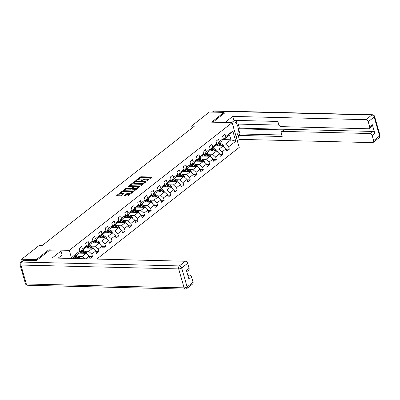<?xml version="1.0" encoding="UTF-8"?>
<svg xmlns="http://www.w3.org/2000/svg" width="400" height="400" viewBox="0 0 400 400"><rect width="100%" height="100%" fill="white"/><g stroke="black" fill="none" stroke-linecap="round" stroke-linejoin="round"><path stroke-width="0.6" d="M146.61 180.995L151.655 177.365A0.73 0.26 -16 0 0 151.785 177.15A0.73 0.26 -16 0 0 151.49 177.03L141.125 176.775A0.73 0.26 -16 0 0 140.14 177.085L135.785 180.5L135.9 180.735L137.155 180.075A2.34 0.835 -16 0 1 140.31 179.095L141.17 179.115A2.34 0.835 -16 0 1 142.11 179.5A2.34 0.835 -16 0 1 141.705 180.19L141.255 180.865L142.51 180.21A2.34 0.835 -16 0 1 145.665 179.225L146.525 179.245A2.34 0.835 -16 0 1 147.465 179.63A2.34 0.835 -16 0 1 147.055 180.32L146.61 180.995M124.285 195.545A0.73 0.26 -16 0 0 124.16 195.76A0.73 0.26 -16 0 0 124.45 195.88L127.36 195.95A0.73 0.26 -16 0 0 128.345 195.645L133.185 191.85A0.73 0.26 -16 0 0 133.31 191.635A0.73 0.26 -16 0 0 133.02 191.515L122.655 191.26A0.73 0.26 -16 0 0 121.67 191.57L116.83 195.36A0.73 0.26 -16 0 0 116.705 195.575A0.73 0.26 -16 0 0 116.995 195.695L120.51 195.785A0.73 0.26 -16 0 0 121.495 195.475L123.565 193.85A0.73 0.26 -16 0 0 123.69 193.635A0.73 0.26 -16 0 0 123.4 193.515L121.655 193.475A1.955 0.7 -16 0 1 120.875 193.155A1.955 0.7 -16 0 1 121.805 192.225A1.955 0.7 -16 0 1 123.85 191.755L130.675 191.92A1.955 0.7 -16 0 1 131.455 192.24A1.955 0.7 -16 0 1 130.525 193.17A1.955 0.7 -16 0 1 128.48 193.64L127.34 193.615A0.73 0.26 -16 0 0 126.355 193.92L124.285 195.545L124.38 195.875M49.025 250.775L48.755 249.84L36.305 259.6L21.645 259.24L22.2 261.19M48.755 249.84L69.285 250.34L232.12 122.66L239.22 147.42L96.825 259.075M224.295 113.3L224.04 112.395L211.59 122.16L232.12 122.66M224.04 112.395L209.375 112.04L191.62 125.96L192.175 127.895M21.645 259.24L39.395 245.32L42.33 245.39L194.555 126.03L191.62 125.96M140.11 185.95A0.73 0.26 -16 0 0 141.095 185.645L145.935 181.85A0.73 0.26 -16 0 0 146.065 181.635A0.73 0.26 -16 0 0 145.77 181.515L135.405 181.26A0.73 0.26 -16 0 0 134.42 181.57L129.585 185.36A0.73 0.26 -16 0 0 129.455 185.58A0.73 0.26 -16 0 0 129.75 185.7L140.11 185.95M139.56 186.85L134.72 190.645A0.73 0.26 -16 0 1 133.735 190.95L123.37 190.7A0.73 0.26 -16 0 1 123.08 190.58A0.73 0.26 -16 0 1 123.205 190.36L125.275 188.74A0.73 0.26 -16 0 1 126.265 188.43L130.465 188.535A0.73 0.26 -16 0 0 131.45 188.225L132.825 187.15A0.73 0.26 -16 0 0 132.955 186.935A0.73 0.26 -16 0 0 132.66 186.815L128.285 186.705L128.86 186.255L139.395 186.515A0.73 0.26 -16 0 1 139.685 186.635A0.73 0.26 -16 0 1 139.56 186.85M71.61 258.455L69.285 250.34M73.31 258.495L72.755 256.555L79.855 250.985L79.155 248.545L81.66 246.58L82.36 249.02L86.37 245.875L85.67 243.435L88.18 241.47L88.88 243.91L92.89 240.765L92.19 238.325L94.695 236.36L95.395 238.8L99.405 235.655L98.705 233.215L101.21 231.25L101.91 233.69L105.92 230.545L105.22 228.105L107.73 226.14L108.43 228.58L112.44 225.435L111.74 222.995L114.245 221.03L114.945 223.47L118.955 220.325L118.255 217.885L120.76 215.92L121.46 218.36L125.47 215.215L124.77 212.775L127.28 210.81L127.98 213.25L131.99 210.105L131.29 207.665L133.795 205.7L134.495 208.14L138.505 204.995L137.805 202.555L140.31 200.59L141.01 203.03L145.02 199.89L144.32 197.445L146.83 195.48L147.53 197.92L151.54 194.78L150.84 192.335L153.345 190.37L154.045 192.81L158.055 189.67L157.355 187.225L159.86 185.26L160.56 187.7L164.575 184.56L163.87 182.115L166.38 180.15L167.08 182.595L171.09 179.45L170.39 177.005L172.895 175.04L173.595 177.485L177.605 174.34L176.905 171.895L179.41 169.93L180.11 172.375L184.125 169.23L183.42 166.785L185.93 164.82L186.63 167.265L190.64 164.12L189.94 161.675L192.445 159.71L193.145 162.155L197.155 159.01L196.455 156.565L198.96 154.6L199.665 157.045L203.675 153.9L202.975 151.455L205.48 149.49L206.18 151.935L210.19 148.79L209.49 146.345L211.995 144.38L212.695 146.825L216.705 143.68L216.005 141.235L218.515 139.27L219.215 141.715L223.225 138.57L222.525 136.125L225.03 134.16L225.73 136.605L232.83 131.035L235.75 141.21L228.645 146.775L229.345 149.22L226.84 151.185L226.14 148.74L222.13 151.885L222.83 154.33L220.325 156.295L219.625 153.85L215.615 156.995L216.315 159.44L213.805 161.405L213.105 158.96L209.095 162.105L209.795 164.55L207.29 166.515L206.59 164.07L202.58 167.215L203.28 169.66L200.775 171.625L200.075 169.18L196.065 172.325L196.765 174.77L194.255 176.735L193.555 174.29L189.545 177.435L190.245 179.88L187.74 181.845L187.04 179.4L183.03 182.545L183.73 184.99L181.225 186.955L180.525 184.51L176.515 187.655L177.215 190.095L174.705 192.065L174.005 189.62L169.995 192.765L170.695 195.205L168.19 197.175L167.49 194.73L163.48 197.875L164.18 200.315L161.675 202.285L160.975 199.84L156.96 202.985L157.665 205.425L155.155 207.39L154.455 204.95L150.445 208.095L151.145 210.535L148.64 212.5L147.94 210.06L143.93 213.205L144.63 215.645L142.125 217.61L141.42 215.17L137.41 218.315L138.11 220.755L135.605 222.72L134.905 220.28L130.895 223.425L131.595 225.865L129.09 227.83L128.39 225.39L124.38 228.535L125.08 230.975L122.575 232.94L121.87 230.5L117.86 233.645L118.56 236.085L116.055 238.05L115.355 235.61L111.345 238.755L112.045 241.195L109.54 243.16L108.84 240.72L104.83 243.865L105.53 246.305L103.02 248.27L102.32 245.83L98.31 248.975L99.01 251.415L96.505 253.38L95.805 250.94L91.795 254.085L92.495 256.525L89.99 258.49L89.29 256.05L85.775 258.8M78.565 253.13L86.175 253.315L82.165 256.46L78.08 256.36M79.48 251.61L80.785 251.64L84.795 248.495L86.37 245.875M82.165 256.46L84.805 258.78M86.175 253.315L89.29 256.05M82.36 249.02L80.785 251.64M85.08 248.02L92.69 248.205L88.68 251.35L84.595 251.25M85.995 246.5L87.3 246.53L91.31 243.385L92.89 240.765M88.68 251.35L91.795 254.085M92.69 248.205L95.805 250.94M88.88 243.91L87.3 246.53M91.6 242.91L99.21 243.095L95.2 246.24L91.11 246.14M92.515 241.39L93.815 241.42L97.825 238.275L99.405 235.655M95.2 246.24L98.31 248.975M99.21 243.095L102.32 245.83M95.395 238.8L93.815 241.42M98.115 237.8L105.725 237.985L101.715 241.13L97.63 241.03M99.03 236.28L100.335 236.31L104.345 233.165L105.92 230.545M101.715 241.13L104.83 243.865M105.725 237.985L108.84 240.72M101.91 233.69L100.335 236.31M104.63 232.69L112.24 232.875L108.23 236.02L104.145 235.92M105.545 231.17L106.85 231.2L110.86 228.055L112.44 225.435M108.23 236.02L111.345 238.755M112.24 232.875L115.355 235.61M108.43 228.58L106.85 231.2M111.15 227.58L118.76 227.765L114.75 230.91L110.66 230.81M112.065 226.06L113.365 226.09L117.375 222.945L118.955 220.325M114.75 230.91L117.86 233.645M118.76 227.765L121.87 230.5M114.945 223.47L113.365 226.09M117.665 222.47L125.275 222.655L121.265 225.8L117.18 225.7M118.58 220.95L119.885 220.98L123.895 217.835L125.47 215.215M121.265 225.8L124.38 228.535M125.275 222.655L128.39 225.39M121.46 218.36L119.885 220.98M124.18 217.36L131.79 217.545L127.78 220.69L123.695 220.59M125.095 215.84L126.4 215.87L130.41 212.725L131.99 210.105M127.78 220.69L130.895 223.425M131.79 217.545L134.905 220.28M127.98 213.25L126.4 215.87M130.7 212.25L138.31 212.435L134.3 215.58L130.21 215.48M131.615 210.73L132.915 210.76L136.925 207.615L138.505 204.995M134.3 215.58L137.41 218.315M138.31 212.435L141.42 215.17M134.495 208.14L132.915 210.76M137.215 207.14L144.825 207.325L140.815 210.47L136.73 210.37M138.13 205.62L139.435 205.65L143.445 202.505L145.02 199.89M140.815 210.47L143.93 213.205M144.825 207.325L147.94 210.06M141.01 203.03L139.435 205.65M143.73 202.03L151.34 202.215L147.33 205.36L143.245 205.26M144.645 200.51L145.95 200.54L149.96 197.395L151.54 194.78M147.33 205.36L150.445 208.095M151.34 202.215L154.455 204.95M147.53 197.92L145.95 200.54M150.25 196.92L157.86 197.105L153.85 200.25L149.76 200.15M151.165 195.4L152.465 195.43L156.475 192.285L158.055 189.67M153.85 200.25L156.96 202.985M157.86 197.105L160.975 199.84M154.045 192.81L152.465 195.43M156.765 191.81L164.375 191.995L160.365 195.14L156.28 195.04M157.68 190.29L158.985 190.32L162.995 187.175L164.575 184.56M160.365 195.14L163.48 197.875M164.375 191.995L167.49 194.73M160.56 187.7L158.985 190.32M163.28 186.7L170.89 186.885L166.88 190.03L162.795 189.93M164.2 185.18L165.5 185.21L169.51 182.07L171.09 179.45M166.88 190.03L169.995 192.765M170.89 186.885L174.005 189.62M167.08 182.595L165.5 185.21M169.8 181.59L177.41 181.775L173.4 184.92L169.31 184.82M170.715 180.07L172.015 180.1L176.03 176.96L177.605 174.34M173.4 184.92L176.515 187.655M177.41 181.775L180.525 184.51M173.595 177.485L172.015 180.1M176.315 176.48L183.925 176.665L179.915 179.81L175.83 179.71M177.23 174.96L178.535 174.99L182.545 171.85L184.125 169.23M179.915 179.81L183.03 182.545M183.925 176.665L187.04 179.4M180.11 172.375L178.535 174.99M182.83 171.37L190.445 171.555L186.43 174.7L182.345 174.6M183.75 169.85L185.05 169.885L189.06 166.74L190.64 164.12M186.43 174.7L189.545 177.435M190.445 171.555L193.555 174.29M186.63 167.265L185.05 169.885M189.35 166.26L196.96 166.445L192.95 169.59L188.865 169.49M190.265 164.74L191.565 164.775L195.58 161.63L197.155 159.01M192.95 169.59L196.065 172.325M196.96 166.445L200.075 169.18M193.145 162.155L191.565 164.775M195.865 161.15L203.475 161.335L199.465 164.48L195.38 164.38M196.78 159.63L198.085 159.665L202.095 156.52L203.675 153.9M199.465 164.48L202.58 167.215M203.475 161.335L206.59 164.07M199.665 157.045L198.085 159.665M202.38 156.04L209.995 156.225L205.985 159.37L201.895 159.27M203.3 154.52L204.6 154.555L208.61 151.41L210.19 148.79M205.985 159.37L209.095 162.105M209.995 156.225L213.105 158.96M206.18 151.935L204.6 154.555M208.9 150.93L216.51 151.115L212.5 154.26L208.415 154.16M209.815 149.41L211.12 149.445L215.13 146.3L216.705 143.68M212.5 154.26L215.615 156.995M216.51 151.115L219.625 153.85M212.695 146.825L211.12 149.445M215.415 145.82L223.025 146.005L219.015 149.15L214.93 149.05M216.33 144.3L217.635 144.335L221.645 141.19L223.225 138.57M219.015 149.15L222.13 151.885M223.025 146.005L226.14 148.74M219.215 141.715L217.635 144.335M222.615 139.58L230.965 139.785L225.535 144.04L221.445 143.94M222.85 139.19L224.15 139.225L229.58 134.965L232.83 131.035M225.535 144.04L228.645 146.775M229.58 134.965L230.965 139.785L235.75 141.21M225.73 136.605L224.15 139.225M36.305 259.6L36.565 260.505M79.375 258.645L73.245 258.265M79.855 250.985L78.275 253.605L73.075 257.685M79.66 258.425L79.925 258.66M226.255 149.145L229.345 149.22M219.74 154.255L222.83 154.33M213.22 159.365L216.315 159.44M206.705 164.475L209.795 164.55M200.19 169.58L203.28 169.66M193.67 174.69L196.765 174.77M187.155 179.8L190.245 179.88M180.64 184.91L183.73 184.99M174.12 190.02L177.215 190.095M167.605 195.13L170.695 195.205M161.09 200.24L164.18 200.315M154.57 205.35L157.665 205.425M148.055 210.46L151.145 210.535M141.54 215.57L144.63 215.645M135.02 220.68L138.11 220.755M128.505 225.79L131.595 225.865M121.985 230.9L125.08 230.975M115.47 236.01L118.56 236.085M108.955 241.12L112.045 241.195M102.435 246.23L105.53 246.305M95.92 251.34L99.01 251.415M89.405 256.45L92.495 256.525M147.645 180.51A2.34 0.835 -16 0 0 147.655 180.3L147.465 179.63M142.29 180.38A2.34 0.835 -16 0 0 142.3 180.165L142.11 179.5M151.245 177.69L141.32 177.445A0.73 0.26 -16 0 0 140.335 177.755L137.965 179.61M133.785 182.89L130.185 185.71M145.525 182.175L144.805 182.155M144.68 182.185L135.465 181.725L134.18 182.41A2.34 0.835 -16 0 0 133.775 183.1A2.34 0.835 -16 0 0 134.71 183.48L140.93 183.635A2.34 0.835 -16 0 0 144.085 182.65L144.68 182.185L144.83 182.715M133.775 183.1L133.965 183.77A2.34 0.835 -16 0 0 134.905 184.15L134.71 183.48M143.465 183.79A2.34 0.835 -16 0 1 141.12 184.305L134.905 184.15M123.81 190.71L125.47 189.41L125.275 188.74M132.14 188.505L131.645 188.895A0.73 0.26 -16 0 1 130.66 189.205L126.455 189.1A0.73 0.26 -16 0 0 125.47 189.41M132.98 187.02L133.84 187.045M137.75 187.14L139.15 187.175M134.825 188.64A1.955 0.7 -16 0 0 136.875 188.17A1.955 0.7 -16 0 0 137.805 187.24A1.955 0.7 -16 0 0 137.02 186.92L134.615 186.86A0.73 0.26 -16 0 0 133.63 187.17L132.26 188.245A0.73 0.26 -16 0 0 132.13 188.46A0.73 0.26 -16 0 0 132.425 188.58L134.825 188.64L135.02 189.31A1.955 0.7 -16 0 0 136.965 188.885M137.99 188.08A1.955 0.7 -16 0 0 137.995 187.91L137.805 187.24M132.13 188.46L132.32 189.13A0.73 0.26 -16 0 0 132.615 189.25L132.425 188.58M135.02 189.31L132.615 189.25M130.55 193.915A1.955 0.7 -16 0 1 128.67 194.31L127.535 194.28A0.73 0.26 -16 0 0 126.55 194.59L124.89 195.89M131.65 193.05A1.955 0.7 -16 0 0 131.65 192.91L131.455 192.24M120.875 193.155L121.065 193.82A1.955 0.7 -16 0 0 121.85 194.145L121.655 193.475M123.155 194.175L121.85 194.145M120.87 193.015L117.435 195.71M122.425 191.985A0.73 0.26 -16 0 0 122.085 192.105M132.77 192.17L131.4 192.14M223.845 146.725L223.855 146.23A1.975 1.385 -128.1 0 0 222.735 144.765L219.825 142.91A5.7 4 -128.1 0 0 219.615 142.78M219.91 145.93L217.735 144.55A5.7 4 -128.1 0 0 217.365 144.325M218.52 145.895L217.53 145.265A4.73 3.32 -128.1 0 0 216.125 144.64M222.61 145.995A1.975 1.385 -128.1 0 0 221.945 145.385L219.03 143.535A5.7 4 -128.1 0 0 218.82 143.405M218.32 143.795A5.7 4 51.9 0 1 218.53 143.925L221.44 145.78A1.975 1.385 51.9 0 1 221.71 145.975M233.045 125.9L233.6 126.515L233.535 127.61M230.965 122.63L230.98 122.62A8.385 5.17 91.4 0 1 233.34 121.765A8.385 5.17 91.4 0 1 238.085 127.52A8.385 5.17 91.4 0 1 236.175 136.81M237.35 140.905L239.31 139.365L238.18 135.415L282.17 136.495L281.265 133.35A2.235 1.57 -128.1 0 1 281.645 131.63A2.235 1.57 -128.1 0 1 282.45 131.385L369.845 133.52L372.515 131.425A2.235 1.57 51.9 0 1 374.85 133.475L372.34 124.71A2.235 1.57 51.9 0 1 371.96 126.425L369.285 128.52A2.235 1.57 -128.1 0 0 369.665 126.805L368.205 121.72A2.235 1.57 -128.1 0 0 365.87 119.67L371.845 114.985L214.07 111.125L212.795 112.12M238.205 124.095L239.375 128.17L238.54 128.825L240.015 133.975L238.18 135.415M236.13 120.415L237.175 124.07L278.955 125.095M369.285 128.52A2.235 1.57 -128.1 0 1 368.48 128.77L281.09 126.63A2.235 1.57 -128.1 0 1 278.755 124.58L277.85 121.435L233.86 120.36L232.73 116.41L365.87 119.67M224.98 122.485L232.73 116.41M239.31 139.365L372.455 142.62A2.235 1.57 -128.1 0 0 373.255 142.375A2.235 1.57 -128.1 0 0 373.635 140.655L372.18 135.57A2.235 1.57 -128.1 0 0 369.845 133.52M224.27 113.2L212.96 122.19M238.54 128.825L284.29 129.94L282.45 131.385M239.375 128.17L372.515 131.425M240.015 133.975L281.74 134.995M281.645 131.63L283.485 130.19A2.235 1.57 51.9 0 1 284.29 129.94M233.075 125.93A8.385 5.17 91.4 0 0 232.975 125.64M58.16 258.125L62.13 255.02L60.995 251.07L52.18 257.98L185.325 261.235A2.235 1.57 51.9 0 1 187.66 263.29L189.115 268.375A2.235 1.57 51.9 0 1 188.735 270.09L186.775 271.63M23.83 260.295L21.575 262.06A2.235 1.57 -128.1 0 0 20.77 262.31L23.025 260.54A2.235 1.57 51.9 0 1 23.83 260.295L36.44 260.6L48.97 250.775L60.995 251.07M188.05 276.07L189.295 275.09A2.235 1.57 51.9 0 1 191.63 277.14L193.09 282.225A2.235 1.57 51.9 0 1 192.71 283.945L186.735 288.625A2.235 1.57 -128.1 0 0 187.115 286.91L193.09 282.225M189.115 268.375L186.445 270.47L188.96 279.235L191.63 277.14M189.295 275.09L187.76 275.05M217.325 151.835L217.335 151.34A1.975 1.385 -128.1 0 0 216.22 149.875L213.31 148.02A5.7 4 -128.1 0 0 213.095 147.89M213.395 151.04L211.22 149.66A5.7 4 -128.1 0 0 210.845 149.435M212.005 151.005L211.01 150.375A4.73 3.32 -128.1 0 0 209.61 149.75M216.095 151.105A1.975 1.385 -128.1 0 0 215.425 150.495L212.515 148.645A5.7 4 -128.1 0 0 212.305 148.515M211.8 148.905A5.7 4 51.9 0 1 212.015 149.035L214.925 150.89A1.975 1.385 51.9 0 1 215.19 151.085M210.81 156.945L210.82 156.45A1.975 1.385 -128.1 0 0 209.705 154.985L206.795 153.13A5.7 4 -128.1 0 0 206.58 153M206.875 156.15L204.705 154.77A5.7 4 -128.1 0 0 204.33 154.545M205.485 156.115L204.495 155.485A4.73 3.32 -128.1 0 0 203.095 154.86M209.575 156.215A1.975 1.385 -128.1 0 0 208.91 155.605L206 153.755A5.7 4 -128.1 0 0 205.785 153.625M205.285 154.015A5.7 4 51.9 0 1 205.5 154.145L208.41 156A1.975 1.385 51.9 0 1 208.675 156.195M204.295 162.055L204.305 161.56A1.975 1.385 -128.1 0 0 203.185 160.095L200.275 158.24A5.7 4 -128.1 0 0 200.065 158.11M200.36 161.26L198.185 159.88A5.7 4 -128.1 0 0 197.815 159.655M198.97 161.225L197.975 160.595A4.73 3.32 -128.1 0 0 196.575 159.97M203.06 161.325A1.975 1.385 -128.1 0 0 202.395 160.715L199.48 158.86A5.7 4 -128.1 0 0 199.27 158.735M198.77 159.125A5.7 4 51.9 0 1 198.98 159.255L201.89 161.11A1.975 1.385 51.9 0 1 202.16 161.305M197.775 167.165L197.785 166.67A1.975 1.385 -128.1 0 0 196.67 165.2L193.76 163.35A5.7 4 -128.1 0 0 193.545 163.22M193.845 166.37L191.67 164.99A5.7 4 -128.1 0 0 191.295 164.765M192.455 166.335L191.46 165.705A4.73 3.32 -128.1 0 0 190.06 165.08M196.545 166.435A1.975 1.385 -128.1 0 0 195.875 165.825L192.965 163.97A5.7 4 -128.1 0 0 192.755 163.845M192.25 164.235A5.7 4 51.9 0 1 192.465 164.365L195.375 166.22A1.975 1.385 51.9 0 1 195.64 166.415M191.26 172.275L191.27 171.78A1.975 1.385 -128.1 0 0 190.155 170.31L187.24 168.46A5.7 4 -128.1 0 0 187.03 168.33M187.325 171.48L185.155 170.1A5.7 4 -128.1 0 0 184.78 169.875M185.935 171.445L184.945 170.815A4.73 3.32 -128.1 0 0 183.545 170.19M190.025 171.545A1.975 1.385 -128.1 0 0 189.36 170.935L186.45 169.08A5.7 4 -128.1 0 0 186.235 168.955M185.735 169.345A5.7 4 51.9 0 1 185.945 169.475L188.86 171.33A1.975 1.385 51.9 0 1 189.125 171.525M184.745 177.385L184.755 176.89A1.975 1.385 -128.1 0 0 183.635 175.42L180.725 173.57A5.7 4 -128.1 0 0 180.515 173.44M180.81 176.59L178.635 175.205A5.7 4 -128.1 0 0 178.26 174.985M179.42 176.555L178.425 175.925A4.73 3.32 -128.1 0 0 177.025 175.3M183.51 176.655A1.975 1.385 -128.1 0 0 182.845 176.045L179.93 174.19A5.7 4 -128.1 0 0 179.72 174.06M179.22 174.455A5.7 4 51.9 0 1 179.43 174.585L182.34 176.44A1.975 1.385 51.9 0 1 182.61 176.635M178.225 182.495L178.235 182A1.975 1.385 -128.1 0 0 177.12 180.53L174.21 178.68A5.7 4 -128.1 0 0 173.995 178.55M174.29 181.7L172.12 180.315A5.7 4 -128.1 0 0 171.745 180.095M172.9 181.665L171.91 181.035A4.73 3.32 -128.1 0 0 170.51 180.41M176.995 181.765A1.975 1.385 -128.1 0 0 176.325 181.155L173.415 179.3A5.7 4 -128.1 0 0 173.205 179.17M172.7 179.565A5.7 4 51.9 0 1 172.915 179.695L175.825 181.545A1.975 1.385 51.9 0 1 176.09 181.745M171.71 187.605L171.72 187.11A1.975 1.385 -128.1 0 0 170.605 185.64L167.69 183.79A5.7 4 -128.1 0 0 167.48 183.66M167.775 186.81L165.605 185.425A5.7 4 -128.1 0 0 165.23 185.205M166.385 186.775L165.395 186.145A4.73 3.32 -128.1 0 0 163.995 185.52M170.475 186.875A1.975 1.385 -128.1 0 0 169.81 186.265L166.9 184.41A5.7 4 -128.1 0 0 166.685 184.28M166.185 184.675A5.7 4 51.9 0 1 166.395 184.805L169.31 186.655A1.975 1.385 51.9 0 1 169.575 186.855M165.195 192.715L165.205 192.22A1.975 1.385 -128.1 0 0 164.085 190.75L161.175 188.9A5.7 4 -128.1 0 0 160.965 188.77M161.26 191.92L159.085 190.535A5.7 4 -128.1 0 0 158.71 190.315M159.87 191.885L158.875 191.255A4.73 3.32 -128.1 0 0 157.475 190.63M163.96 191.985A1.975 1.385 -128.1 0 0 163.295 191.375L160.38 189.52A5.7 4 -128.1 0 0 160.17 189.39M159.67 189.785A5.7 4 51.9 0 1 159.88 189.915L162.79 191.765A1.975 1.385 51.9 0 1 163.06 191.965M158.675 197.825L158.685 197.33A1.975 1.385 -128.1 0 0 157.57 195.86L154.66 194.01A5.7 4 -128.1 0 0 154.445 193.88M154.74 197.03L152.57 195.645A5.7 4 -128.1 0 0 152.195 195.425M153.35 196.995L152.36 196.365A4.73 3.32 -128.1 0 0 150.96 195.74M157.445 197.095A1.975 1.385 -128.1 0 0 156.775 196.485L153.865 194.63A5.7 4 -128.1 0 0 153.655 194.5M153.15 194.895A5.7 4 51.9 0 1 153.365 195.025L156.275 196.875A1.975 1.385 51.9 0 1 156.54 197.075M152.16 202.935L152.17 202.44A1.975 1.385 -128.1 0 0 151.055 200.97L148.14 199.12A5.7 4 -128.1 0 0 147.93 198.99M148.225 202.14L146.055 200.755A5.7 4 -128.1 0 0 145.68 200.535M146.835 202.105L145.845 201.475A4.73 3.32 -128.1 0 0 144.44 200.85M150.925 202.205A1.975 1.385 -128.1 0 0 150.26 201.595L147.35 199.74A5.7 4 -128.1 0 0 147.135 199.61M146.635 200.005A5.7 4 51.9 0 1 146.845 200.135L149.76 201.985A1.975 1.385 51.9 0 1 150.025 202.185M145.645 208.045L145.655 207.55A1.975 1.385 -128.1 0 0 144.535 206.08L141.625 204.23A5.7 4 -128.1 0 0 141.415 204.1M141.71 207.25L139.535 205.865A5.7 4 -128.1 0 0 139.16 205.645M140.32 207.215L139.325 206.585A4.73 3.32 -128.1 0 0 137.925 205.96M144.41 207.315A1.975 1.385 -128.1 0 0 143.74 206.705L140.83 204.85A5.7 4 -128.1 0 0 140.62 204.72M140.12 205.115A5.7 4 51.9 0 1 140.33 205.245L143.24 207.095A1.975 1.385 51.9 0 1 143.51 207.295M139.125 213.155L139.135 212.66A1.975 1.385 -128.1 0 0 138.02 211.19L135.11 209.34A5.7 4 -128.1 0 0 134.895 209.21M135.19 212.36L133.02 210.975A5.7 4 -128.1 0 0 132.645 210.755M133.8 212.325L132.81 211.695A4.73 3.32 -128.1 0 0 131.41 211.07M137.89 212.425A1.975 1.385 -128.1 0 0 137.225 211.815L134.315 209.96A5.7 4 -128.1 0 0 134.105 209.83M133.6 210.225A5.7 4 51.9 0 1 133.815 210.355L136.725 212.205A1.975 1.385 51.9 0 1 136.99 212.405M132.61 218.265L132.62 217.77A1.975 1.385 -128.1 0 0 131.5 216.3L128.59 214.45A5.7 4 -128.1 0 0 128.38 214.32M128.675 217.47L126.505 216.085A5.7 4 -128.1 0 0 126.13 215.865M127.285 217.435L126.295 216.805A4.73 3.32 -128.1 0 0 124.89 216.18M131.375 217.535A1.975 1.385 -128.1 0 0 130.71 216.925L127.8 215.07A5.7 4 -128.1 0 0 127.585 214.94M127.085 215.335A5.7 4 51.9 0 1 127.295 215.465L130.205 217.315A1.975 1.385 51.9 0 1 130.475 217.515M126.095 223.375L126.105 222.875A1.975 1.385 -128.1 0 0 124.985 221.41L122.075 219.56A5.7 4 -128.1 0 0 121.865 219.43M122.16 222.58L119.985 221.195A5.7 4 -128.1 0 0 119.61 220.975M120.77 222.545L119.775 221.915A4.73 3.32 -128.1 0 0 118.375 221.29M124.86 222.645A1.975 1.385 -128.1 0 0 124.19 222.035L121.28 220.18A5.7 4 -128.1 0 0 121.07 220.05M120.57 220.445A5.7 4 51.9 0 1 120.78 220.575L123.69 222.425A1.975 1.385 51.9 0 1 123.96 222.625M119.575 228.485L119.585 227.985A1.975 1.385 -128.1 0 0 118.47 226.52L115.56 224.67A5.7 4 -128.1 0 0 115.345 224.54M115.64 227.69L113.47 226.305A5.7 4 -128.1 0 0 113.095 226.085M114.25 227.655L113.26 227.025A4.73 3.32 -128.1 0 0 111.86 226.4M118.34 227.755A1.975 1.385 -128.1 0 0 117.675 227.145L114.765 225.29A5.7 4 -128.1 0 0 114.55 225.16M114.05 225.555A5.7 4 51.9 0 1 114.265 225.685L117.175 227.535A1.975 1.385 51.9 0 1 117.44 227.735M113.06 233.595L113.07 233.095A1.975 1.385 -128.1 0 0 111.95 231.63L109.04 229.78A5.7 4 -128.1 0 0 108.83 229.65M109.125 232.8L106.955 231.415A5.7 4 -128.1 0 0 106.58 231.195M107.735 232.765L106.745 232.135A4.73 3.32 -128.1 0 0 105.34 231.51M111.825 232.865A1.975 1.385 -128.1 0 0 111.16 232.255L108.25 230.4A5.7 4 -128.1 0 0 108.035 230.27M107.535 230.665A5.7 4 51.9 0 1 107.745 230.795L110.655 232.645A1.975 1.385 51.9 0 1 110.925 232.84M106.545 238.705L106.55 238.205A1.975 1.385 -128.1 0 0 105.435 236.74L102.525 234.89A5.7 4 -128.1 0 0 102.315 234.76M102.61 237.91L100.435 236.525A5.7 4 -128.1 0 0 100.06 236.305M101.22 237.875L100.225 237.245A4.73 3.32 -128.1 0 0 98.825 236.62M105.31 237.975A1.975 1.385 -128.1 0 0 104.64 237.365L101.73 235.51A5.7 4 -128.1 0 0 101.52 235.38M101.02 235.775A5.7 4 51.9 0 1 101.23 235.905L104.14 237.755A1.975 1.385 51.9 0 1 104.41 237.95M100.025 243.81L100.035 243.315A1.975 1.385 -128.1 0 0 98.92 241.85L96.01 240A5.7 4 -128.1 0 0 95.795 239.87M96.09 243.02L93.92 241.635A5.7 4 -128.1 0 0 93.545 241.415M94.7 242.985L93.71 242.355A4.73 3.32 -128.1 0 0 92.31 241.73M98.79 243.085A1.975 1.385 -128.1 0 0 98.125 242.475L95.215 240.62A5.7 4 -128.1 0 0 95 240.49M94.5 240.885A5.7 4 51.9 0 1 94.715 241.015L97.625 242.865A1.975 1.385 51.9 0 1 97.89 243.06M93.51 248.92L93.52 248.425A1.975 1.385 -128.1 0 0 92.4 246.96L89.49 245.11A5.7 4 -128.1 0 0 89.28 244.98M89.575 248.13L87.4 246.745A5.7 4 -128.1 0 0 87.03 246.525M88.185 248.095L87.195 247.465A4.73 3.32 -128.1 0 0 85.79 246.84M92.275 248.195A1.975 1.385 -128.1 0 0 91.61 247.585L88.695 245.73A5.7 4 -128.1 0 0 88.485 245.6M87.985 245.995A5.7 4 51.9 0 1 88.195 246.125L91.105 247.975A1.975 1.385 51.9 0 1 91.375 248.17M86.99 254.03L87 253.535A1.975 1.385 -128.1 0 0 85.885 252.07L82.975 250.22A5.7 4 -128.1 0 0 82.76 250.09M83.06 253.24L80.885 251.855A5.7 4 -128.1 0 0 80.51 251.635M81.67 253.205L80.675 252.575A4.73 3.32 -128.1 0 0 79.275 251.95M85.76 253.305A1.975 1.385 -128.1 0 0 85.09 252.69L82.18 250.84A5.7 4 -128.1 0 0 81.97 250.71M81.465 251.105A5.7 4 51.9 0 1 81.68 251.235L84.59 253.085A1.975 1.385 51.9 0 1 84.855 253.28M80.485 258.69L80.485 258.645A1.975 1.385 -128.1 0 0 79.37 257.18L76.46 255.325A5.7 4 -128.1 0 0 76.245 255.2M76.54 258.35L74.37 256.965A5.7 4 -128.1 0 0 74.155 256.835M75.15 258.315L74.16 257.68A4.73 3.32 -128.1 0 0 73.52 257.335M79.24 258.415A1.975 1.385 -128.1 0 0 78.575 257.8L75.665 255.95A5.7 4 -128.1 0 0 75.45 255.82M74.95 256.215A5.7 4 51.9 0 1 75.165 256.345L78.075 258.195A1.975 1.385 51.9 0 1 78.34 258.39M147.205 180.84L147.055 180.32M141.85 180.71L141.705 180.19M140.335 177.755L140.14 177.085M141.32 177.445L141.125 176.775M151.6 177.41L151.49 177.03M129.68 185.695L129.585 185.36M134.575 182.1L134.42 181.57M135.54 181.73L135.405 181.26M145.88 181.895L145.77 181.515M141.12 184.305L140.93 183.635M144.235 183.18L144.085 182.65M123.3 190.695L123.205 190.36M126.455 189.1L126.265 188.43M130.66 189.205L130.465 188.535M131.645 188.895L131.45 188.225M132.98 187.68L132.825 187.15M128.99 186.725L128.86 186.255M139.505 186.895L139.395 186.515M126.55 194.59L126.355 193.92M127.535 194.28L127.34 193.615M128.67 194.31L128.48 193.64M123.51 193.895L123.4 193.515M116.925 195.695L116.83 195.36M121.85 192.205L121.67 191.57M122.83 191.875L122.655 191.26M133.125 191.895L133.02 191.515M223.575 146.49L223.855 146.27M219.03 143.535L219.825 142.91M217.735 144.55L218.53 143.925M221.945 145.385L222.735 144.765M369.665 126.805L372.34 124.71M374.85 133.475L372.18 135.57M373.635 140.655L379.61 135.975L374.18 117.035L368.205 121.72M379.61 135.975A2.235 1.57 51.9 0 1 379.23 137.69A2.235 2.235 0 0 0 380 135.315A2.235 0.8 164 0 1 379.61 135.975M374.18 117.035A2.235 0.8 -16 0 0 374.57 116.375A2.235 2.235 0 0 0 372.475 114.755A2.235 1.38 -88.6 0 0 371.845 114.985A2.235 1.57 51.9 0 1 374.18 117.035M212.325 112.11L213.265 111.375A2.235 1.57 51.9 0 1 214.07 111.125A2.235 1.38 -88.6 0 1 214.7 110.895L372.475 114.755M20.77 262.31A2.235 2.235 0 0 0 20 264.685A2.235 0.8 164 0 0 20.895 265.05A2.235 1.38 -88.6 0 1 21.575 262.06L179.35 265.92A2.235 1.38 -88.6 0 0 178.67 268.91L20.895 265.05L26.325 283.99L184.105 287.85L178.67 268.91A2.235 0.8 -16 0 0 181.685 267.97L187.115 286.91A2.235 0.8 164 0 1 184.105 287.85A2.235 1.38 -88.6 0 0 185.3 289.105A2.235 2.235 0 0 0 186.735 288.625M187.66 263.29L181.685 267.97A2.235 1.57 -128.1 0 0 179.35 265.92L185.325 261.235M27.525 285.245A2.235 1.38 -88.6 0 1 26.325 283.99A2.235 0.8 -16 0 1 25.43 283.625A2.235 2.235 0 0 0 27.525 285.245L185.3 289.105M217.06 151.6L217.335 151.38M212.515 148.645L213.31 148.02M211.22 149.66L212.015 149.035M215.425 150.495L216.22 149.875M210.54 156.71L210.82 156.49M206 153.755L206.795 153.13M204.705 154.77L205.5 154.145M208.91 155.605L209.705 154.985M204.025 161.82L204.305 161.6M199.48 158.86L200.275 158.24M198.185 159.88L198.98 159.255M202.395 160.715L203.185 160.095M197.51 166.93L197.785 166.71M192.965 163.97L193.76 163.35M191.67 164.99L192.465 164.365M195.875 165.825L196.67 165.2M190.99 172.04L191.27 171.82M186.45 169.08L187.24 168.46M185.155 170.1L185.945 169.475M189.36 170.935L190.155 170.31M184.475 177.15L184.755 176.93M179.93 174.19L180.725 173.57M178.635 175.205L179.43 174.585M182.845 176.045L183.635 175.42M177.96 182.26L178.235 182.04M173.415 179.3L174.21 178.68M172.12 180.315L172.915 179.695M176.325 181.155L177.12 180.53M171.44 187.37L171.72 187.15M166.9 184.41L167.69 183.79M165.605 185.425L166.395 184.805M169.81 186.265L170.605 185.64M164.925 192.48L165.205 192.26M160.38 189.52L161.175 188.9M159.085 190.535L159.88 189.915M163.295 191.375L164.085 190.75M158.41 197.59L158.685 197.37M153.865 194.63L154.66 194.01M152.57 195.645L153.365 195.025M156.775 196.485L157.57 195.86M151.89 202.7L152.17 202.48M147.35 199.74L148.14 199.12M146.055 200.755L146.845 200.135M150.26 201.595L151.055 200.97M145.375 207.805L145.65 207.59M140.83 204.85L141.625 204.23M139.535 205.865L140.33 205.245M143.74 206.705L144.535 206.08M138.86 212.915L139.135 212.7M134.315 209.96L135.11 209.34M133.02 210.975L133.815 210.355M137.225 211.815L138.02 211.19M132.34 218.025L132.62 217.81M127.8 215.07L128.59 214.45M126.505 216.085L127.295 215.465M130.71 216.925L131.5 216.3M125.825 223.135L126.1 222.92M121.28 220.18L122.075 219.56M119.985 221.195L120.78 220.575M124.19 222.035L124.985 221.41M119.305 228.245L119.585 228.03M114.765 225.29L115.56 224.67M113.47 226.305L114.265 225.685M117.675 227.145L118.47 226.52M112.79 233.355L113.07 233.14M108.25 230.4L109.04 229.78M106.955 231.415L107.745 230.795M111.16 232.255L111.95 231.63M106.275 238.465L106.55 238.25M101.73 235.51L102.525 234.89M100.435 236.525L101.23 235.905M104.64 237.365L105.435 236.74M99.755 243.575L100.035 243.36M95.215 240.62L96.01 240M93.92 241.635L94.715 241.015M98.125 242.475L98.92 241.85M93.24 248.685L93.52 248.47M88.695 245.73L89.49 245.11M87.4 246.745L88.195 246.125M91.61 247.585L92.4 246.96M86.725 253.795L87 253.58M82.18 250.84L82.975 250.22M80.885 251.855L81.68 251.235M85.09 252.69L85.885 252.07M75.665 255.95L76.46 255.325M74.37 256.965L75.165 256.345M78.575 257.8L79.37 257.18M144.94 182.63L144.77 182.035M133.13 187.56L132.955 186.935M373.255 142.375L379.23 137.69M380 135.315L374.57 116.375M214.7 110.895A2.235 2.235 0 0 0 213.265 111.375M20 264.685L25.43 283.625"/></g></svg>
